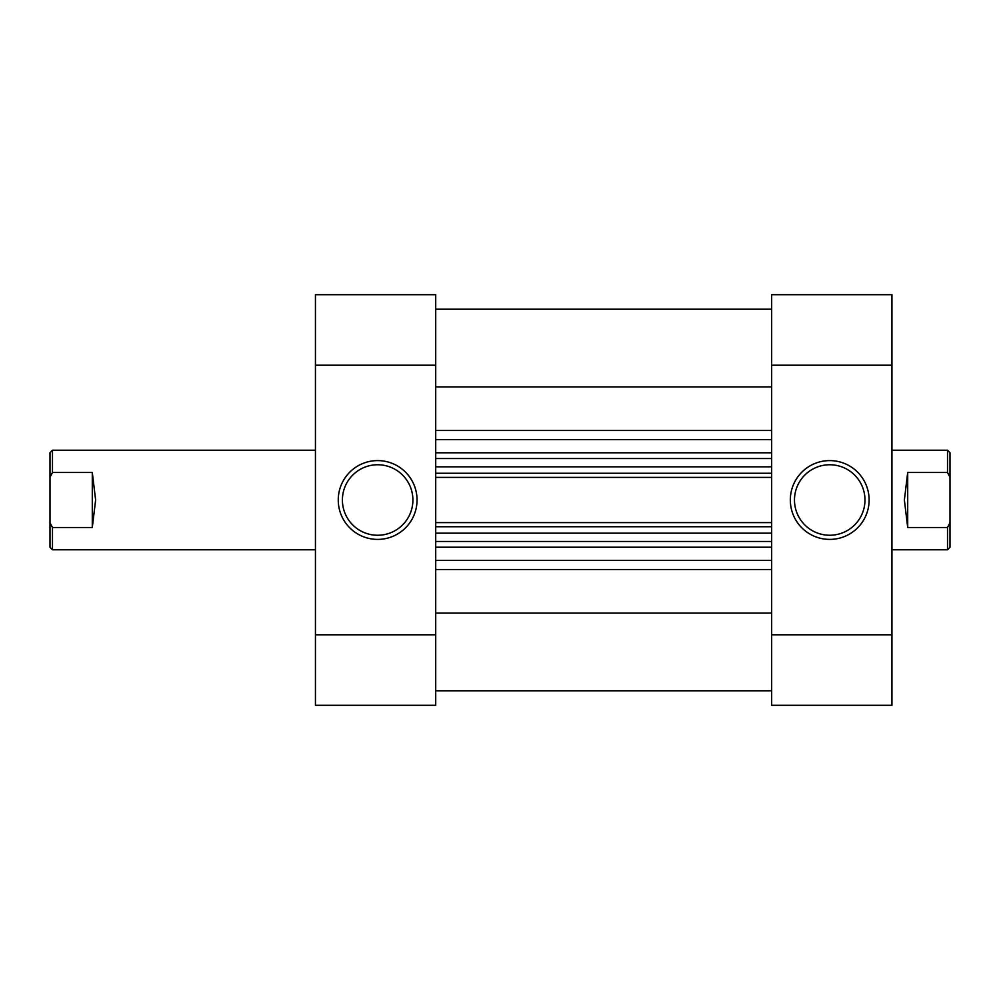 <?xml version="1.0" encoding="UTF-8"?>
<svg xmlns="http://www.w3.org/2000/svg" width="1000" height="1000" viewBox="0 0 1000 1000"><rect width="100%" height="100%" fill="white"/><g stroke="black" fill="none" stroke-linecap="round" stroke-linejoin="round"><path stroke-width="1.5" d="M829.725 460.6A39.4 39.4 0 0 1 869.125 500A39.4 39.4 0 0 1 829.725 539.4A39.4 39.4 0 0 1 790.325 500A39.4 39.4 0 0 1 829.725 460.6M829.725 535.25A35.25 35.25 0 0 0 864.975 500A35.25 35.25 0 0 0 829.725 464.75A35.25 35.25 0 0 0 794.475 500A35.25 35.25 0 0 0 829.725 535.25M771.663 294.7L891.938 294.7L891.938 365.213L771.663 365.213L771.663 294.7M771.663 634.788L891.938 634.788L891.938 705.3L771.663 705.3L771.663 365.213M891.938 634.788L891.938 365.213M377.65 539.4A39.4 39.4 0 0 1 338.25 500A39.4 39.4 0 0 1 377.65 460.6A39.4 39.4 0 0 1 417.05 500A39.4 39.4 0 0 1 377.65 539.4M377.65 464.75A35.25 35.25 0 0 0 342.4 500A35.25 35.25 0 0 0 377.65 535.25A35.25 35.25 0 0 0 412.9 500A35.25 35.25 0 0 0 377.65 464.75M435.712 705.3L315.438 705.3L315.438 634.788L435.712 634.788L435.712 705.3M435.712 365.213L315.438 365.213L315.438 294.7L435.712 294.7L435.712 634.788M315.438 365.213L315.438 634.788M92.3 472.488L92.3 527.513L95.625 500L92.3 472.488L52.488 472.488L52.488 450.225L315.438 450.225M891.938 549.775L947.513 549.775L947.513 527.513L907.7 527.513L904.375 500L907.7 472.488L947.513 472.488L947.513 450.225L891.938 450.225M947.513 450.225L950 452.725L950 547.275L947.513 549.775M947.513 472.488L950 477.3M950 522.7L947.513 527.513M907.7 472.488L907.7 527.513M92.3 527.513L52.488 527.513L52.488 549.775L315.438 549.775M52.488 450.225L50 452.725L50 547.275L52.488 549.775M52.488 472.488L50 477.3M50 522.7L52.488 527.513M771.663 690.788L435.712 690.788M771.663 386.912L435.712 386.912M771.663 613.088L435.712 613.088M771.663 458.525L435.712 458.525L771.663 458.525M771.663 477.4L435.712 477.4M771.663 541.475L435.712 541.475M435.712 522.6L771.663 522.6M435.712 309.212L771.663 309.212L435.712 309.212M771.663 547.212L435.712 547.212M435.712 560.388L771.663 560.388M435.712 452.788L771.663 452.788M771.663 439.613L435.712 439.613M435.712 430.487L771.663 430.487M771.663 569.513L435.712 569.513M435.712 473.25L771.663 473.25M771.663 466.825L435.712 466.825M771.663 526.75L435.712 526.75M435.712 533.175L771.663 533.175"/></g></svg>
